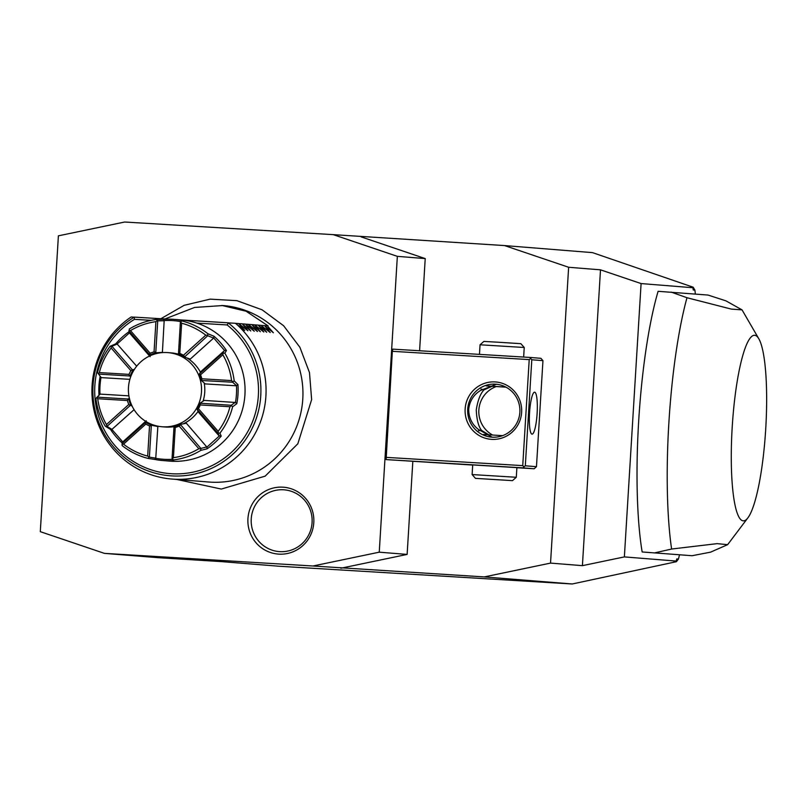 <?xml version="1.0" encoding="UTF-8"?>
<svg xmlns="http://www.w3.org/2000/svg" width="806" height="806" viewBox="0 0 806 806"><rect width="100%" height="100%" fill="white"/><g stroke="black" fill="none" stroke-linecap="round" stroke-linejoin="round"><path stroke-width="1.21" d="M333.251 234.647L124.668 222.023L58.395 235.836L40.3 531.668L104.397 553.369L312.98 565.993L379.253 552.181L397.348 256.348L333.251 234.647L504.536 245.568L592.511 252.631L693.19 287.218L690.802 287.027L692.868 287.722L641.092 283.571L600.5 269.829L582.406 565.661L624.368 556.906L676.153 561.067L674.018 561.51L676.395 561.701L572.24 583.977L484.265 576.915L312.98 565.993M313.796 522.641A33.54 32.986 94.6 0 1 278.816 554.125A33.54 32.986 94.6 0 1 247.936 518.661A33.54 32.986 94.6 0 1 282.916 487.177A33.54 32.986 94.6 0 1 313.796 522.641M222.799 561.701L157.754 557.651L104.397 553.369M572.24 583.977L278.775 566.215L222.809 561.722M676.153 561.067L676.818 558.901L678.461 559.032L676.395 561.701M484.265 576.915L550.538 563.102L582.406 565.661M550.538 563.102L568.633 267.27L504.536 245.568M412.823 461.425L407.131 554.417L340.867 568.23M361.128 236.883L425.225 258.585L419.594 350.751M568.633 267.27L600.5 269.829M693.19 287.218L694.903 290.11L693.261 289.979L692.868 287.722M678.461 559.032L679.458 554.951M624.368 556.906L641.092 283.571M695.366 294.039L694.903 290.11M758.778 338.711A92.952 16.775 -86.5 0 1 765.7 429.326A92.952 16.775 -86.5 0 1 747.938 517.784A92.952 16.775 -86.5 0 1 732.241 426.636A92.952 16.775 -86.5 0 1 758.778 338.711L742.034 309.867L725.924 300.85L708.031 295.056L658.109 291.309A165.986 29.963 93.5 0 0 642.16 551.969L692.082 555.717L642.16 551.969M671.146 292.094L686.984 297.726A165.986 29.963 93.5 0 0 668.889 422.546A165.986 29.963 93.5 0 0 671.61 549.037L717.159 543.637L727.637 544.665L710.549 552.16L692.082 555.717M671.61 549.037L655.197 552.755M742.034 309.867L731.334 309.101L686.984 297.726M407.131 554.417L379.253 552.181M425.225 258.585L397.348 256.348M386.114 459.591L523.003 467.873L523.96 466.815L522.741 465.626L529.22 359.597L392.341 351.315L386.114 459.591L472.689 465.052M392.341 351.315L392.875 349.139L529.754 357.421L531.799 359.768L525.311 465.797L523.96 466.815M522.741 465.626L385.852 457.345M465.143 408.934A28.774 28.301 94.6 0 1 495.146 381.923A28.774 28.301 94.6 0 1 521.633 412.35A28.774 28.301 94.6 0 1 491.63 439.361A28.774 28.301 94.6 0 1 465.143 408.934M529.22 359.597L530.58 358.579M525.311 465.797L536.464 466.694L542.952 360.655L540.907 358.317L529.754 357.421M536.464 466.694L534.156 468.77L516.878 467.722M523.003 467.873L534.156 468.77M472.699 464.921L516.878 467.631M542.952 360.655L531.799 359.768M537.118 413.468A21.027 3.798 -86.5 0 1 532.061 434.152A21.027 3.798 -86.5 0 1 529.552 412.863A21.027 3.798 -86.5 0 1 534.6 392.179A21.027 3.798 -86.5 0 1 537.118 413.468M492.164 437.184L478.331 429.386C471.883 424.278 468.679 417.538 468.709 409.176C469.697 400.874 473.696 394.608 480.719 390.366L496.415 384.25M483.499 434.494L502.632 435.643M478.421 430.777L481.494 430.364L488.799 434.797M492.063 386.316L483.973 389.872C480.376 393.66 477.807 400.3 476.275 409.78C476.648 419.382 478.381 426.243 481.494 430.364M519.86 412.249A26.558 26.124 94.6 0 1 491.66 437.144A26.558 26.124 94.6 0 1 467.712 409.095A26.558 26.124 94.6 0 1 495.912 384.2A26.558 26.124 94.6 0 1 519.86 412.249M486.29 385.933L505.997 387.162M505.785 387.051L486.401 385.893M483.973 389.872L480.981 389.036M496.204 386.568A26.558 26.124 -85.4 0 0 492.627 435.028M475.48 478.371L512.485 480.638L475.48 478.371L472.115 474.563L516.293 477.273L516.888 467.581M481.434 478.744L506.531 480.265L481.434 478.744M480.054 344.787L483.852 341.422L499.025 342.278L520.857 343.678L524.232 347.487L480.054 344.787L479.459 354.378M171.91 479.056A88.529 87.068 -85.4 0 0 265.909 396.068A88.529 87.068 -85.4 0 0 235.463 323.287L228.199 322.874A85.406 84.005 94.6 0 1 236.39 450.786A85.406 84.005 94.6 0 1 110.513 443.159A85.406 84.005 94.6 0 1 134.239 317.191L131.166 316.97A88.529 87.068 -85.4 0 0 92.086 385.55A88.529 87.068 -85.4 0 0 171.91 479.056L208.794 482.018A88.529 87.068 -85.4 0 0 302.784 399.03A88.529 87.068 -85.4 0 0 222.96 305.534L194.578 307.449L164.908 318.975M228.461 322.823L181.803 319.992L228.451 322.823L227.121 324.949A83.27 81.9 94.6 0 1 234.455 449.405A83.27 81.9 94.6 0 1 112.014 442A83.27 81.9 94.6 0 1 134.461 319.337L134.189 317.111L168.001 319.156L134.189 317.111M162.812 460.558L169.744 461.123A70.817 69.659 -85.4 0 0 244.933 394.728A70.817 69.659 -85.4 0 0 181.078 319.932L174.146 319.377A70.817 69.659 94.6 0 1 182.146 320.496L182.045 320.979A70.817 69.659 94.6 0 1 207.938 333.775L214.003 336.243A70.817 69.659 94.6 0 1 226.446 350.539L224.844 353.189A70.817 69.659 94.6 0 1 234.193 380.875L237.951 384.603A70.817 69.659 -85.4 0 1 238.012 394.174A70.817 69.659 -85.4 0 1 236.793 403.675L232.612 406.788A70.817 69.659 94.6 0 1 219.947 433.144L221.217 436.096A70.817 69.659 94.6 0 1 207.112 448.791L200.815 450.373A70.817 69.659 94.6 0 1 173.542 459.954L173.582 460.579A70.817 69.659 94.6 0 1 162.812 460.558A70.817 69.659 94.6 0 1 154.812 459.44L148.062 458.413A70.817 69.659 94.6 0 1 122.169 445.607L122.049 444.106L123.53 444.166A68.611 67.482 -85.4 0 0 147.679 456.105L149.523 425.911L151.306 425.749L149.382 457.163L147.679 456.105M122.29 443.099A70.817 69.659 94.6 0 1 110.513 429.397L105.264 426.203A70.817 69.659 94.6 0 1 95.914 398.507L96.801 397.519L97.738 398.738A68.611 67.482 -85.4 0 0 106.463 424.56L128.769 404.491L130.219 405.489L107.017 426.374L106.463 424.56M100.166 376.291A70.817 69.659 -85.4 0 0 98.947 385.762A70.817 69.659 -85.4 0 0 98.997 395.262M101.032 377.43A69.487 68.349 -85.4 0 0 100.004 394.265M129.867 379.344L101.173 377.611L97.496 372.604A70.817 69.659 94.6 0 1 110.16 346.248L115.742 343.84A70.817 69.659 94.6 0 1 129.131 331.639M149.563 356.01L129.524 332.999L129.292 329.019A70.817 69.659 94.6 0 1 156.566 319.438L163.376 319.357A70.817 69.659 94.6 0 1 174.146 319.377M182.146 320.496L180.735 321.604A69.487 68.349 -85.4 0 0 164.172 320.597L163.376 319.357M182.045 320.979L180.735 321.604M213.61 338.087L190.256 359.103L184.423 357.068L207.736 335.719L213.61 338.087L214.003 336.243M179.587 354.58A37.177 36.572 -85.4 0 0 171.215 352.887L167.95 352.625A37.177 36.572 94.6 0 0 167.245 352.575A37.177 36.572 -85.4 0 0 128.497 387.122A37.177 36.572 -85.4 0 0 161.996 426.747L165.26 427.009A37.177 36.572 -85.4 0 0 174.015 426.646A38.063 37.439 -85.4 0 0 180.302 424.409L186.337 423.221L206.93 447.129L219.373 435.935L217.862 433.084L197.097 409.297A38.063 37.439 -85.4 0 0 200.019 403.222L204.22 400.411L235.443 402.466A69.487 68.349 -85.4 0 0 236.47 385.631L232.642 382.215L201.409 380.492A38.063 37.439 -85.4 0 0 199.253 374.095L201.016 371.465L224.592 350.479L213.61 337.855M236.319 385.792L205.228 383.908L201.409 380.492M219.141 435.935L198.528 412.249L197.097 409.297M153.906 425.155A38.063 37.439 -85.4 0 0 157.855 426.545L155.749 458.302A69.487 68.349 -85.4 0 0 172.313 459.299L172.061 458.533L173.542 459.954M146.218 420.792L145.251 422.757L122.049 443.643L122.865 441.819L145.654 421.306M134.078 409.67L111.883 429.427L122.875 442.041M129.333 398.144L128.033 399.02L97.133 397.146L100.156 394.104L128.889 395.847M129.554 332.767L117.112 343.971L136.688 366.196M164.172 320.597L162.399 352.373A38.063 37.439 -85.4 0 0 159.709 352.917M203.072 401.197A37.177 36.572 -85.4 0 0 204.724 392.381L204.754 391.938A37.177 36.572 -85.4 0 0 204.18 382.941M200.472 372.291A37.177 36.572 -85.4 0 0 186.801 357.864M183.053 423.906A37.177 36.572 -85.4 0 0 198.095 411.342M180.735 321.957L181.632 323.226L179.788 353.411L178.469 353.612L180.393 322.199M179.788 353.411A39.343 38.698 94.6 0 1 183.476 355.234L205.782 335.165A68.611 67.482 -85.4 0 0 181.632 323.226M205.782 335.165L207.605 335.246L207.938 333.775M226.446 350.539L224.592 350.479M224.844 353.189L222.768 352.988L199.253 374.095M224.37 350.439L222.768 352.988M223.151 353.099L222.849 354.761L200.543 374.84L199.556 373.873M200.543 374.84A39.343 38.698 94.6 0 1 201.873 378.79L231.574 380.583A68.611 67.482 -85.4 0 0 222.849 354.761M231.574 380.583L232.863 381.832L234.193 380.875M236.47 385.631L237.951 384.603M236.793 403.675L235.443 402.466M232.612 406.788L231.231 405.267L200.019 403.222M235.312 402.285L231.231 405.267M231.403 405.66L229.972 406.738L200.271 404.944L200.331 403.393M200.271 404.944A39.343 38.698 94.6 0 1 198.467 408.702L218.164 431.321A68.611 67.482 -85.4 0 0 229.972 406.738M218.164 431.321L218.265 433.013L219.947 433.144M219.373 435.935L221.217 436.096M207.112 448.791L206.93 447.129M200.815 450.373L200.835 448.418L180.302 424.409M206.961 446.907L200.835 448.418M200.664 448.861L198.84 448.72L179.144 426.102L180.353 424.883M179.144 426.102A39.343 38.698 94.6 0 1 175.255 427.472L173.411 457.657A68.611 67.482 -85.4 0 0 198.84 448.72M173.411 457.657L172.363 458.815M172.313 459.299L173.582 460.579M154.812 459.44L155.749 458.302M148.062 458.413L148.929 457.395M155.921 458.161L149.382 457.163M110.513 429.397L111.883 429.427M105.264 426.203L106.513 426.253M112.105 429.457L107.017 426.374M128.698 398.899A38.063 37.439 -85.4 0 0 130.854 405.287L132.174 406.224M130.854 405.287L130.219 405.489M128.769 404.491A39.343 38.698 94.6 0 1 127.439 400.542L97.738 398.738M128.033 399.02L127.439 400.542M145.685 422.314A38.063 37.439 -85.4 0 0 151.659 425.276L157.855 426.545M149.523 425.911A39.343 38.698 94.6 0 1 145.836 424.087L123.53 444.166M145.251 422.757L145.836 424.087M172.061 458.533L174.015 426.626M173.975 427.12L175.255 427.472M197.379 409.549L198.467 408.702M201.742 380.341L201.873 378.79M184.423 357.068A38.063 37.439 -85.4 0 0 178.448 354.116L178.469 353.612M184.524 356.605L183.476 355.234M98.251 373.692L99.34 372.584L129.031 374.377L129.444 375.969L98.544 374.095M129.031 374.377A39.343 38.698 94.6 0 1 130.844 370.619L111.147 348.001A68.611 67.482 -85.4 0 0 99.34 372.584M111.147 348.001L111.399 346.338L110.16 346.248M117.112 343.971L115.742 343.84M134.401 369.37L132.406 369.813L111.913 346.278L117.333 343.961M111.913 346.278L111.399 346.338M129 330.49L130.471 330.601L150.168 353.219L149.432 354.479L128.94 330.944M150.168 353.219A39.343 38.698 94.6 0 1 154.057 351.859L155.901 321.665A68.611 67.482 -85.4 0 0 130.471 330.601M155.901 321.665L157.301 320.546L156.566 319.428M162.399 352.373L156.092 352.766L155.8 352.242L157.724 320.828L164.333 320.758M156.092 352.766A38.063 37.439 -85.4 0 0 149.805 354.972L150.138 356.675M155.8 352.242L154.057 351.859M133.01 370.085A38.063 37.439 -85.4 0 0 130.088 376.17L130.622 377.027M130.088 376.17L129.444 375.969M132.406 369.813L130.844 370.619M161.996 426.747A37.177 36.572 -85.4 0 0 162.701 426.797A37.177 36.572 94.6 0 0 201.45 392.26A37.177 36.572 94.6 0 0 167.95 352.625M221.922 305.454L246.112 311.237L268.126 325.906L267.33 325.836L273.405 332.787L264.62 325.624L270.222 332.535L260.953 325.332L266.695 332.253L258.242 325.11L263.844 332.022L254.585 324.818L260.318 331.74L251.875 324.596L257.477 331.508L248.208 324.304L254.283 331.256L245.498 324.093L250.757 330.974L242.314 323.831L247.916 330.742L238.647 323.538L244.722 330.49L235.463 323.287M236.017 323.377L238.647 323.538M239.201 323.639L241.84 323.79M242.394 323.891L245.024 324.052M245.578 324.143L248.208 324.304M248.762 324.405L251.401 324.556M251.946 324.657L254.585 324.818M255.139 324.909L257.769 325.07M258.323 325.171L260.953 325.332M261.507 325.423L264.146 325.584M264.69 325.684L267.33 325.836M251.24 518.873A30.981 30.477 -85.4 0 0 279.773 551.647A30.981 30.477 -85.4 0 0 312.083 522.56A30.981 30.477 -85.4 0 0 283.551 489.786A30.981 30.477 -85.4 0 0 251.24 518.873M227.121 324.949L196.936 323.115M151.135 320.345L134.461 319.337M747.938 517.784L727.637 544.665M472.115 474.563L472.709 464.871M512.485 480.638L516.293 477.273M524.232 347.487L523.648 357.058M160.868 318.733L184.151 305.323L210.195 299.137L236.893 300.658L262.061 309.786L283.641 325.755L299.892 347.275L309.484 372.574L311.64 399.615L297.837 443.774L265.144 476.155L221.297 489.061L176.685 479.439"/></g></svg>
